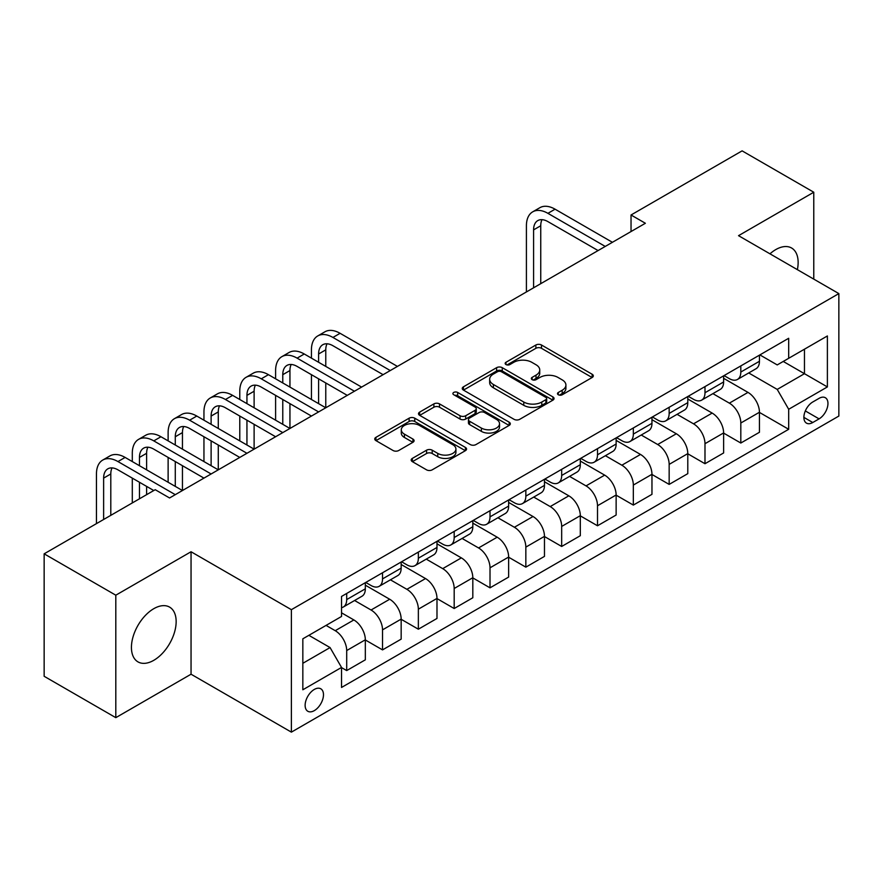 <?xml version="1.0" encoding="UTF-8"?>
<svg xmlns="http://www.w3.org/2000/svg" width="883" height="883" viewBox="0 0 883 883"><rect width="100%" height="100%" fill="white"/><g stroke="black" fill="none" stroke-linecap="round" stroke-linejoin="round"><path stroke-width="1.32" d="M558.31 394.756A2.781 1.611 0 0 0 562.25 394.756L592.151 377.494A3.974 2.296 0 0 0 593.31 375.871A3.974 2.296 0 0 0 592.151 374.249L541.5 345.01A3.974 2.296 0 0 0 535.871 345.01L505.981 362.273A2.781 1.611 0 0 0 505.164 363.41A2.781 1.611 0 0 0 505.981 364.547A2.781 1.611 0 0 0 509.921 364.547L513.785 362.306A12.737 7.351 0 0 1 531.798 362.306L536.014 364.745A12.737 7.351 0 0 1 539.745 369.944A12.737 7.351 0 0 1 536.014 375.143L532.151 377.372A2.781 1.611 0 0 0 531.334 378.509A2.781 1.611 0 0 0 532.151 379.646A2.781 1.611 0 0 0 536.091 379.646L539.954 377.416A12.737 7.351 0 0 1 557.957 377.416L562.184 379.856A12.737 7.351 0 0 1 565.915 385.054A12.737 7.351 0 0 1 562.184 390.253L558.31 392.482A2.781 1.611 0 0 0 557.493 393.619A2.781 1.611 0 0 0 558.31 394.756L558.31 392.482M153.785 660.318A31.622 18.256 120 0 0 174.448 632.46A31.622 18.256 120 0 0 169.602 607.118A31.622 18.256 120 0 0 153.785 608.685A31.622 18.256 120 0 0 133.134 636.544A31.622 18.256 120 0 0 137.98 661.886A31.622 18.256 120 0 0 153.785 660.318M797.371 269.646A31.622 18.256 120 0 0 791.598 248.013A31.622 18.256 120 0 0 775.793 249.58A31.622 18.256 120 0 0 769.965 253.829M314.304 710.627A12.969 7.494 120 0 0 322.781 699.193A12.969 7.494 120 0 0 320.794 688.795A12.969 7.494 120 0 0 314.304 689.446A12.969 7.494 120 0 0 305.827 700.87A12.969 7.494 120 0 0 307.814 711.268A12.969 7.494 120 0 0 314.304 710.627M412.361 458.387A3.974 2.296 0 0 0 411.191 460.01A3.974 2.296 0 0 0 412.361 461.643L426.566 469.844A3.974 2.296 0 0 0 432.195 469.844L465.396 450.672A3.974 2.296 0 0 0 466.566 449.05A3.974 2.296 0 0 0 465.396 447.427L414.756 418.189A3.974 2.296 0 0 0 409.127 418.189L375.926 437.35A3.974 2.296 0 0 0 374.756 438.983A3.974 2.296 0 0 0 375.926 440.606L393.09 450.518A3.974 2.296 0 0 0 398.719 450.518L412.924 442.306A3.974 2.296 0 0 0 414.094 440.683A3.974 2.296 0 0 0 412.924 439.061L404.414 434.149A10.64 6.148 0 0 1 401.29 429.8A10.64 6.148 0 0 1 407.869 424.127A10.64 6.148 0 0 1 419.469 425.451L452.802 444.701A10.64 6.148 0 0 1 455.926 449.05A10.64 6.148 0 0 1 449.348 454.723A10.64 6.148 0 0 1 437.758 453.398L432.195 450.187A3.974 2.296 0 0 0 426.566 450.187L412.361 458.387L412.361 461.643M191.048 551.754L115.805 595.197L44.15 553.829L44.15 676.29L115.805 717.658L191.048 674.215L291.379 732.139L291.379 609.678L191.048 551.754L191.048 674.215M813.773 279.116L813.773 192.229L738.53 235.673L838.85 293.598L291.379 609.678M813.773 192.229L742.106 150.861L631.036 214.988L631.036 231.534M44.15 553.829L155.22 489.701L169.558 497.968L645.374 223.267L631.036 214.988M514.072 419.326A3.974 2.296 0 0 0 519.701 419.326L552.901 400.154A3.974 2.296 0 0 0 554.06 398.531A3.974 2.296 0 0 0 552.901 396.909L502.25 367.67A3.974 2.296 0 0 0 496.621 367.67L463.432 386.831A3.974 2.296 0 0 0 462.262 388.465A3.974 2.296 0 0 0 463.432 390.087L514.072 419.326M454.833 395.352A2.781 1.611 0 0 1 457.659 395.75L457.659 392.438L509.149 422.162A3.974 2.296 0 0 1 510.308 423.796A3.974 2.296 0 0 1 509.149 425.418L475.948 444.579A3.974 2.296 0 0 1 470.319 444.579L419.679 415.341L419.679 412.096A3.974 2.296 0 0 0 418.509 413.719A3.974 2.296 0 0 0 419.679 415.341M419.679 412.096L433.884 403.895A3.974 2.296 0 0 1 439.513 403.895L460.054 415.75A3.974 2.296 0 0 0 465.683 415.75L475.098 410.308A3.974 2.296 0 0 0 476.268 408.686A3.974 2.296 0 0 0 475.098 407.063L453.719 394.712A2.781 1.611 0 0 1 452.902 393.575A2.781 1.611 0 0 1 454.624 392.096A2.781 1.611 0 0 1 457.659 392.438M819.071 398.354L812.768 401.986A12.572 7.252 120 0 0 804.556 413.067A12.572 7.252 120 0 0 806.488 423.134A12.572 7.252 120 0 0 812.768 422.516L819.071 418.873A12.572 7.252 120 0 0 827.283 407.791A12.572 7.252 120 0 0 825.351 397.725A12.572 7.252 120 0 0 819.071 398.354M291.379 732.139L838.85 416.059L838.85 293.598M759.877 354.911L777.228 364.922L788.685 358.299L788.685 338.277L341.533 596.433L341.533 616.466L302.836 638.806L302.836 689.778L341.533 667.438L341.533 687.46L788.685 429.293L788.685 409.271L777.228 389.414L748.718 372.957M788.685 358.299L827.382 335.959L827.382 386.931L788.685 409.271M115.805 595.197L115.805 717.658M783.243 361.445L804.457 373.697L804.457 349.193L827.382 335.959M777.228 389.414L804.457 373.697L827.382 386.931M302.836 663.299L330.065 647.57L308.862 635.33M341.533 667.603L346.699 670.572L346.699 650.55A16.214 9.36 -120 0 0 335.231 630.694L326.059 625.396M346.699 670.572L365.33 659.822L365.33 639.8A16.214 9.36 -120 0 0 353.862 619.943L341.533 612.824M365.33 639.965L382.527 649.888L382.527 629.866A16.214 9.36 -120 0 0 371.059 610.01L354.602 600.506M382.527 649.888L401.158 639.137L401.158 619.115A16.214 9.36 -120 0 0 389.69 599.248L365.33 585.186M401.158 619.281L418.354 629.204L418.354 609.182A16.214 9.36 -120 0 0 406.886 589.325L390.429 579.822M418.354 629.204L436.986 618.453L436.986 598.42A16.214 9.36 -120 0 0 425.518 578.564L401.158 564.502M436.986 598.586L454.182 608.519L454.182 588.497A16.214 9.36 -120 0 0 442.714 568.641L426.257 559.127M454.182 608.519L472.813 597.758L472.813 577.736A16.214 9.36 -120 0 0 461.345 557.879L436.986 543.818M472.813 577.901L490.01 587.835L490.01 567.813A16.214 9.36 -120 0 0 478.553 547.946L462.085 538.442M490.01 587.835L508.641 577.074L508.641 557.052A16.214 9.36 -120 0 0 497.184 537.195L472.813 523.122M508.641 557.217L525.838 567.151L525.838 547.118A16.214 9.36 -120 0 0 514.381 527.261L497.913 517.758M525.838 567.151L544.469 556.389L544.469 536.367A16.214 9.36 -120 0 0 533.012 516.511L508.641 502.438M544.469 536.533L561.676 546.467L561.676 526.434A16.214 9.36 -120 0 0 550.208 506.577L533.74 497.074M561.676 546.467L580.308 535.705L580.308 515.683A16.214 9.36 -120 0 0 568.84 495.827L544.469 481.754M580.308 515.849L597.504 525.771L597.504 505.749A16.214 9.36 -120 0 0 586.036 485.893L569.579 476.39M597.504 525.771L616.135 515.021L616.135 494.999A16.214 9.36 -120 0 0 604.667 475.131L580.308 461.069M616.135 495.164L633.332 505.087L633.332 485.065A16.214 9.36 -120 0 0 621.864 465.209L605.407 455.705M633.332 505.087L651.963 494.337L651.963 474.303A16.214 9.36 -120 0 0 640.495 454.447L616.135 440.385M651.963 474.469L669.159 484.403L669.159 464.381A16.214 9.36 -120 0 0 657.692 444.524L641.235 435.021M669.159 484.403L687.791 473.652L687.791 453.619A16.214 9.36 -120 0 0 676.323 433.763L651.963 419.701M687.791 453.785L704.987 463.718L704.987 443.696A16.214 9.36 -120 0 0 693.53 423.829L677.062 414.326M704.987 463.718L723.619 452.957L723.619 432.935A16.214 9.36 -120 0 0 712.162 413.078L687.791 399.006M723.619 433.1L740.815 443.034L740.815 423.012A16.214 9.36 -120 0 0 729.358 403.145L712.89 393.641M740.815 443.034L759.446 432.273L759.446 412.251A16.214 9.36 -120 0 0 747.989 392.394L723.619 378.321M724.049 375.595L729.358 378.652A16.214 9.36 -120 0 0 737.46 379.458A16.214 9.36 -120 0 0 740.815 372.041L740.815 365.915M688.221 396.279L693.53 399.337A16.214 9.36 -120 0 0 701.632 400.142A16.214 9.36 -120 0 0 704.987 392.725L704.987 386.599M652.394 416.964L657.692 420.032A16.214 9.36 -120 0 0 665.804 420.827A16.214 9.36 -120 0 0 669.159 413.41L669.159 407.284M616.566 437.648L621.864 440.716A16.214 9.36 -120 0 0 629.976 441.522A16.214 9.36 -120 0 0 633.332 434.094L633.332 427.968M580.738 458.343L586.036 461.401A16.214 9.36 -120 0 0 594.149 462.206A16.214 9.36 -120 0 0 597.504 454.778L597.504 448.652M544.899 479.028L550.208 482.085A16.214 9.36 -120 0 0 558.31 482.891A16.214 9.36 -120 0 0 561.676 475.462L561.676 469.348M509.072 499.712L514.381 502.769A16.214 9.36 -120 0 0 522.482 503.575A16.214 9.36 -120 0 0 525.838 496.147L525.838 490.032M473.244 520.396L478.553 523.453A16.214 9.36 -120 0 0 486.654 524.259A16.214 9.36 -120 0 0 490.01 516.842L490.01 510.716M437.416 541.08L442.714 544.149A16.214 9.36 -120 0 0 450.827 544.943A16.214 9.36 -120 0 0 454.182 537.526L454.182 531.4M401.588 561.765L406.886 564.833A16.214 9.36 -120 0 0 414.999 565.628A16.214 9.36 -120 0 0 418.354 558.211L418.354 552.085M365.761 582.449L371.059 585.517A16.214 9.36 -120 0 0 379.171 586.323A16.214 9.36 -120 0 0 382.527 578.895L382.527 572.769M759.446 412.416L788.685 429.293M737.46 379.458L756.091 368.697A16.214 9.36 -120 0 0 759.446 361.279L759.446 355.154M701.632 400.142L720.263 389.392A16.214 9.36 -120 0 0 723.619 381.964L723.619 375.838M665.804 420.827L684.435 410.076A16.214 9.36 -120 0 0 687.791 402.648L687.791 396.533M629.976 441.522L648.608 430.761A16.214 9.36 -120 0 0 651.963 423.332L651.963 417.218M594.149 462.206L612.78 451.445A16.214 9.36 -120 0 0 616.135 444.028L616.135 437.902M558.31 482.891L576.941 472.129A16.214 9.36 -120 0 0 580.308 464.712L580.308 458.586M522.482 503.575L541.113 492.813A16.214 9.36 -120 0 0 544.469 485.396L544.469 479.27M486.654 524.259L505.286 513.509A16.214 9.36 -120 0 0 508.641 506.08L508.641 499.955M450.827 544.943L469.458 534.193A16.214 9.36 -120 0 0 472.813 526.765L472.813 520.639M414.999 565.628L433.63 554.877A16.214 9.36 -120 0 0 436.986 547.449L436.986 541.334M379.171 586.323L397.803 575.561A16.214 9.36 -120 0 0 401.158 568.144L401.158 562.018M341.533 607.659A16.214 9.36 -120 0 0 343.332 607.007L361.964 596.246A16.214 9.36 -120 0 0 365.33 588.829L365.33 582.703M343.332 607.007A16.214 9.36 -120 0 0 346.699 599.579L346.699 593.464M330.065 647.57L341.533 667.438M559.425 395.154L562.184 393.553A12.737 7.351 0 0 0 565.915 388.354L565.915 385.054M539.745 369.944L539.745 373.255A12.737 7.351 0 0 1 536.014 378.454L533.266 380.043M592.096 377.527L541.5 348.321A3.974 2.296 0 0 0 535.871 348.321L507.096 364.933M552.846 400.187L502.25 370.981A3.974 2.296 0 0 0 496.621 370.981L463.476 390.12M545.86 399.668A2.781 1.611 0 0 0 546.676 398.531A2.781 1.611 0 0 0 545.86 397.394L501.412 371.732A2.781 1.611 0 0 0 497.471 371.732L493.387 374.083A12.737 7.351 0 0 0 489.657 379.282A12.737 7.351 0 0 0 493.387 384.48L523.774 402.03A12.737 7.351 0 0 0 541.787 402.03L545.86 399.668L545.86 402.979A2.781 1.611 0 0 0 546.676 401.842L546.676 398.531M489.657 379.282L489.657 382.593A12.737 7.351 0 0 0 493.387 387.792L493.387 384.48M545.86 402.979L541.787 405.33A12.737 7.351 0 0 1 523.774 405.33L493.387 387.792M419.734 415.374L433.884 407.206L433.884 403.895M476.268 408.686L476.268 411.997A3.974 2.296 0 0 1 475.098 413.619L465.683 419.061A3.974 2.296 0 0 1 460.054 419.061L439.513 407.206A3.974 2.296 0 0 0 433.884 407.206M457.659 395.75L509.094 425.451M481.367 428.056A10.64 6.148 0 0 0 492.968 429.392A10.64 6.148 0 0 0 499.535 423.708A10.64 6.148 0 0 0 496.412 419.37L484.668 412.582A3.974 2.296 0 0 0 479.039 412.582L469.613 418.023A3.974 2.296 0 0 0 468.454 419.646A3.974 2.296 0 0 0 469.613 421.268L481.367 428.056L481.367 431.368A10.64 6.148 0 0 0 492.968 432.692A10.64 6.148 0 0 0 499.535 427.019L499.535 423.708M468.454 419.646L468.454 422.957A3.974 2.296 0 0 0 469.613 424.58L469.613 421.268M481.367 431.368L469.613 424.58M455.926 449.05L455.926 452.361A10.64 6.148 0 0 1 449.348 458.034A10.64 6.148 0 0 1 437.758 456.71L432.195 453.498A3.974 2.296 0 0 0 426.566 453.498L412.416 461.666M401.29 429.8L401.29 433.111A10.64 6.148 0 0 0 404.414 437.46L404.414 434.149M412.869 442.339L404.414 437.46M465.341 450.705L414.756 421.5A3.974 2.296 0 0 0 409.127 421.5L375.981 440.639M526.411 291.942L526.411 225.75A30.397 17.55 60 0 1 532.714 211.832L539.877 207.693A30.397 17.55 60 0 1 555.076 209.194L612.405 242.295M532.714 211.832A30.397 17.55 60 0 1 547.913 213.333L605.241 246.434M598.078 250.562L547.913 221.611A20.265 11.7 -120 0 0 537.78 220.607A20.265 11.7 -120 0 0 533.586 229.878L533.586 287.803M542.019 219.668A20.265 11.7 -120 0 0 540.749 225.75L540.749 283.664M311.434 358.134L311.434 349.856A30.397 17.55 60 0 1 317.737 335.948L324.9 331.809A30.397 17.55 60 0 1 340.098 333.31L397.427 366.412M317.737 335.948A30.397 17.55 60 0 1 332.935 337.449L390.264 370.551M383.101 374.679L332.935 345.728A20.265 11.7 -120 0 0 322.803 344.723A20.265 11.7 -120 0 0 318.608 353.995L318.608 362.273M327.041 343.785A20.265 11.7 -120 0 0 325.772 349.856L325.772 366.412M318.608 378.818L318.608 403.641M325.772 382.957L325.772 407.78L268.443 374.679L261.28 378.818L318.608 411.919M311.434 399.502L311.434 374.679M275.606 378.818L275.606 370.551A30.397 17.55 60 0 1 281.909 356.633L289.072 352.494A30.397 17.55 60 0 1 304.271 353.995L361.6 387.096M281.909 356.633A30.397 17.55 60 0 1 297.107 358.134L354.436 391.235M347.273 395.374L297.107 366.412A20.265 11.7 -120 0 0 286.975 365.407A20.265 11.7 -120 0 0 282.77 374.679L282.77 382.957M291.213 364.469A20.265 11.7 -120 0 0 289.944 370.551L289.944 387.096M282.77 399.502L282.77 424.326M289.944 403.641L289.944 428.465L232.615 395.374L225.452 399.502L282.77 432.604M275.606 420.198L275.606 395.374M311.434 416.059L261.28 387.096A20.265 11.7 -120 0 0 251.147 386.092A20.265 11.7 -120 0 0 246.942 395.374L246.942 403.641M255.386 385.154A20.265 11.7 -120 0 0 254.116 391.235L254.116 407.78M246.942 420.198L246.942 445.021M254.116 424.326L254.116 449.149L196.788 416.059L189.613 420.198L246.942 453.288M239.779 440.882L239.779 416.059M239.779 399.502L239.779 391.235A30.397 17.55 60 0 1 246.081 377.317A30.397 17.55 60 0 1 261.28 378.818M246.081 377.317L253.244 373.178A30.397 17.55 60 0 1 268.443 374.679M275.606 436.743L225.452 407.78A20.265 11.7 -120 0 0 215.309 406.776A20.265 11.7 -120 0 0 211.114 416.059L211.114 424.326M219.547 405.838A20.265 11.7 -120 0 0 218.278 411.919L218.278 428.465M211.114 440.882L211.114 465.705M218.278 445.021L218.278 469.844L160.96 436.743L153.785 440.882L211.114 473.972M203.951 461.566L203.951 436.743M203.951 420.198L203.951 411.919A30.397 17.55 60 0 1 210.242 398.001A30.397 17.55 60 0 1 225.452 399.502M210.242 398.001L217.417 393.862A30.397 17.55 60 0 1 232.615 395.374M239.779 457.427L189.613 428.465A20.265 11.7 -120 0 0 179.481 427.46A20.265 11.7 -120 0 0 175.287 436.743L175.287 445.021M183.719 426.533A20.265 11.7 -120 0 0 182.45 432.604L182.45 449.149M175.287 461.566L175.287 486.39M182.45 465.705L182.45 490.529L125.121 457.427L117.958 461.566L175.287 494.668M168.123 482.25L168.123 457.427M168.123 440.882L168.123 432.604A30.397 17.55 60 0 1 174.415 418.685A30.397 17.55 60 0 1 189.613 420.198M174.415 418.685L181.578 414.546A30.397 17.55 60 0 1 196.788 416.059M203.951 478.111L153.785 449.149A20.265 11.7 -120 0 0 143.653 448.145A20.265 11.7 -120 0 0 139.459 457.427L139.459 465.705M147.891 447.217A20.265 11.7 -120 0 0 146.622 453.288L146.622 469.844M139.459 482.25L139.459 498.796M146.622 486.39L146.622 494.668M132.295 502.935L132.295 478.111M132.295 461.566L132.295 453.288A30.397 17.55 60 0 1 138.587 439.37A30.397 17.55 60 0 1 153.785 440.882M138.587 439.37L145.75 435.231A30.397 17.55 60 0 1 160.96 436.743M153.785 490.529L117.958 469.844A20.265 11.7 -120 0 0 107.825 468.84A20.265 11.7 -120 0 0 103.631 478.111L103.631 519.48M112.064 467.902A20.265 11.7 -120 0 0 110.794 473.972L110.794 515.352M96.457 523.619L96.457 473.972A30.397 17.55 60 0 1 102.759 460.054A30.397 17.55 60 0 1 117.958 461.566M102.759 460.054L109.922 455.926A30.397 17.55 60 0 1 125.121 457.427M335.231 630.694L353.862 619.943M371.059 610.01L389.69 599.248M406.886 589.325L425.518 578.564M442.714 568.641L461.345 557.879M478.553 547.946L497.184 537.195M514.381 527.261L533.012 516.511M550.208 506.577L568.84 495.827M586.036 485.893L604.667 475.131M621.864 465.209L640.495 454.447M657.692 444.524L676.323 433.763M693.53 423.829L712.162 413.078M729.358 403.145L747.989 392.394M740.815 372.041L759.446 361.279M740.815 423.012L759.446 412.251M704.987 443.696L723.619 432.935M704.987 392.725L723.619 381.964M669.159 464.381L687.791 453.619M669.159 413.41L687.791 402.648M633.332 485.065L651.963 474.303M633.332 434.094L651.963 423.332M597.504 505.749L616.135 494.999M597.504 454.778L616.135 444.028M561.676 526.434L580.308 515.683M561.676 475.462L580.308 464.712M525.838 547.118L544.469 536.367M525.838 496.147L544.469 485.396M490.01 567.813L508.641 557.052M490.01 516.842L508.641 506.08M454.182 588.497L472.813 577.736M454.182 537.526L472.813 526.765M418.354 609.182L436.986 598.42M418.354 558.211L436.986 547.449M382.527 629.866L401.158 619.115M382.527 578.895L401.158 568.144M346.699 650.55L365.33 639.8M346.699 599.579L365.33 588.829M805.329 410.937L819.071 418.873M803.883 417.383L812.768 422.516M562.184 393.553L562.184 390.253M532.151 379.646L532.151 377.372M536.014 378.454L536.014 375.143M505.981 364.547L505.981 362.273M535.871 348.321L535.871 345.01M541.5 348.321L541.5 345.01M592.151 377.494L592.151 374.249M463.432 390.087L463.432 386.831M496.621 370.981L496.621 367.67M502.25 370.981L502.25 367.67M552.901 400.154L552.901 396.909M523.774 405.33L523.774 402.03M541.787 405.33L541.787 402.03M439.513 407.206L439.513 403.895M460.054 419.061L460.054 415.75M465.683 419.061L465.683 415.75M475.098 413.619L475.098 410.308M509.149 425.418L509.149 422.162M426.566 453.498L426.566 450.187M432.195 453.498L432.195 450.187M437.758 456.71L437.758 453.398M412.924 442.306L412.924 439.061M375.926 440.606L375.926 437.35M409.127 421.5L409.127 418.189M414.756 421.5L414.756 418.189M465.396 450.672L465.396 447.427M555.076 209.194L547.913 213.333M540.749 225.75L533.586 229.878M340.098 333.31L332.935 337.449M325.772 349.856L318.608 353.995M304.271 353.995L297.107 358.134M289.944 370.551L282.77 374.679M254.116 391.235L246.942 395.374M218.278 411.919L211.114 416.059M182.45 432.604L175.287 436.743M146.622 453.288L139.459 457.427M110.794 473.972L103.631 478.111"/></g></svg>
